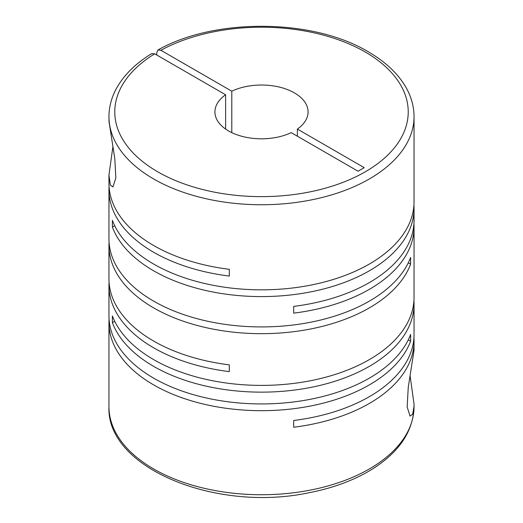 <?xml version="1.0" encoding="UTF-8"?>
<svg xmlns="http://www.w3.org/2000/svg" width="523" height="523" viewBox="0 0 523 523"><rect width="100%" height="100%" fill="white"/><g stroke="black" fill="none" stroke-linecap="round" stroke-linejoin="round"><path stroke-width="0.78" d="M109.065 319.239A152.546 88.073 0 0 0 108.954 322.613A152.546 88.073 0 0 0 153.631 384.889A152.546 88.073 0 0 0 304.595 407.097A152.546 88.073 0 0 0 410.607 341.199L410.607 334.445A152.546 88.073 0 0 1 304.595 400.343A152.546 88.073 0 0 1 153.631 378.136A152.546 88.073 0 0 1 108.954 315.866L108.954 285.532A152.546 88.073 0 0 0 153.631 347.808A152.546 88.073 0 0 0 229.309 371.618L229.309 364.871A152.546 88.073 0 0 1 153.631 341.055A152.546 88.073 0 0 1 108.954 278.785L108.954 245.601A152.546 88.073 0 0 0 153.631 307.877A152.546 88.073 0 0 0 304.595 330.085A152.546 88.073 0 0 0 410.607 264.18L410.607 257.434A152.546 88.073 0 0 1 304.595 323.332A152.546 88.073 0 0 1 153.631 301.124A152.546 88.073 0 0 1 108.954 238.848L108.954 189.98A152.546 88.073 0 0 0 153.631 252.256A152.546 88.073 0 0 0 229.309 276.066L229.309 269.319A152.546 88.073 0 0 1 153.631 245.503A152.546 88.073 0 0 1 108.954 183.227L108.954 175.035L110.333 185.077L112.955 186.959L115.844 177.977L114.792 158.502L109.013 121.519L108.954 116.675A152.546 88.073 180 0 0 153.631 178.951A152.546 88.073 180 0 0 319.873 198.04A152.546 88.073 180 0 0 414.046 116.675C414.013 106.993 411.542 97.618 406.619 88.55C398.709 74.259 385.889 61.989 368.159 51.731C313.172 18.54 214.587 17.73 158.011 49.953L156.769 52.64L156.769 55.02M414.046 116.675L414.046 201.767A152.546 88.073 0 0 1 319.873 283.133A152.546 88.073 0 0 1 153.631 264.043A152.546 88.073 0 0 1 112.393 220.353L112.393 227.1A152.546 88.073 0 0 0 153.631 270.796A152.546 88.073 0 0 0 319.873 289.886A152.546 88.073 0 0 0 414.046 208.52L414.046 220.307A152.546 88.073 0 0 1 293.691 306.4L293.691 313.146A152.546 88.073 0 0 0 414.046 227.06L414.046 297.326A152.546 88.073 0 0 1 319.873 378.691A152.546 88.073 0 0 1 153.631 359.595A152.546 88.073 0 0 1 112.393 315.905L112.393 322.658A152.546 88.073 0 0 0 153.631 366.348A152.546 88.073 0 0 0 319.873 385.438A152.546 88.073 0 0 0 414.046 304.072A152.546 88.073 0 0 0 413.935 300.699M109.065 282.159A152.546 88.073 0 0 0 108.954 285.532M414.046 304.072L414.046 334.406A152.546 88.073 0 0 1 293.691 420.492L293.691 427.239A152.546 88.073 0 0 0 414.046 341.153A152.546 88.073 0 0 0 413.935 337.78M414.046 341.153L413.987 350.658L408.254 387.308L407.142 406.927L410.052 416.099L412.66 414.229L413.987 406.75L414.046 404.174L410.124 375.998M109.065 242.221A152.546 88.073 0 0 0 108.954 245.601M109.065 186.6A152.546 88.073 0 0 0 108.954 189.98M414.046 227.06A152.546 88.073 0 0 0 413.935 223.681M414.046 208.52A152.546 88.073 0 0 0 413.935 205.14M112.87 146.858L108.954 175.035M231.794 132.633L231.794 91.205A46.58 26.889 180 0 1 294.436 92.904A46.58 26.889 180 0 1 308.08 111.922A46.58 26.889 180 0 1 297.378 129.07L297.378 136.196M231.794 91.205L160.888 50.267L158.011 49.953M408.28 339.852L410.607 341.199M108.954 116.675C108.987 107.11 111.399 97.847 116.204 88.877C123.598 75.325 135.444 63.558 151.755 53.568L154.71 53.83L225.622 94.768A46.58 26.889 180 0 0 214.92 111.922A46.58 26.889 180 0 0 241.678 136.255A46.58 26.889 180 0 0 291.206 132.633L358.046 171.224L364.217 167.661L297.378 129.07M225.622 94.768L225.622 129.07M112.393 227.1L114.72 225.753M408.28 262.834L410.607 264.18M112.393 322.658L114.72 321.312M414.046 404.174L414.046 406.665A152.546 88.073 180 0 1 319.873 488.031A152.546 88.073 180 0 1 153.631 468.941A152.546 88.073 180 0 1 108.954 406.665L108.954 322.613M160.888 50.267A146.721 84.706 180 0 1 365.25 52.019A146.721 84.706 180 0 1 365.25 171.819A146.721 84.706 180 0 1 157.75 171.819A146.721 84.706 180 0 1 154.71 53.83M414.046 406.665C413.268 431.312 399.193 452.225 371.827 469.412C354.104 480.277 333.131 488.064 308.91 492.758C216.032 512.586 106.084 468.026 108.954 406.665"/></g></svg>
